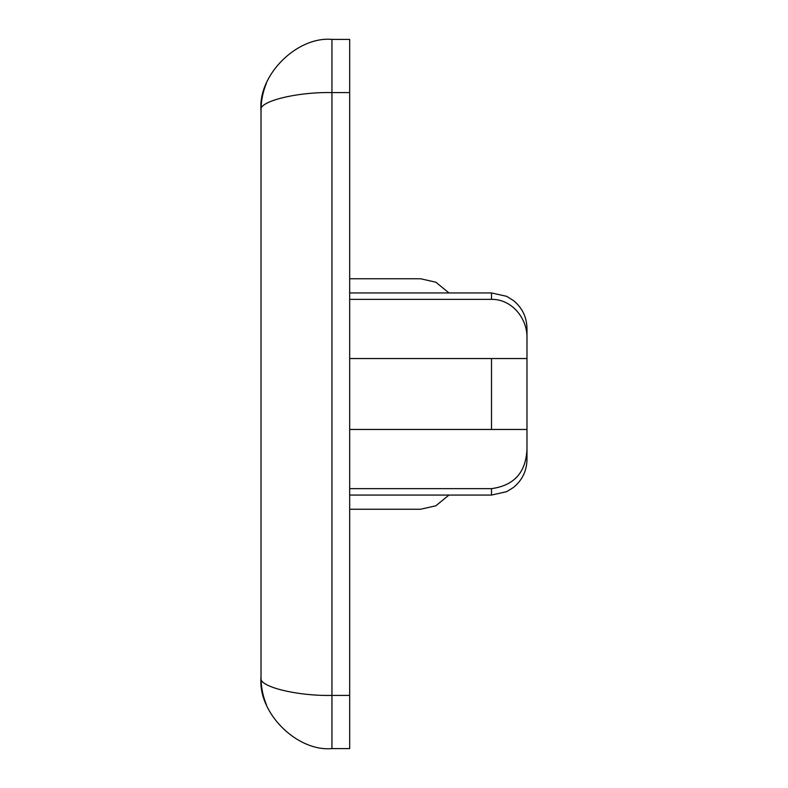 <?xml version="1.0" encoding="UTF-8"?>
<svg xmlns="http://www.w3.org/2000/svg" width="788" height="788" viewBox="0 0 788 788"><rect width="100%" height="100%" fill="white"/><g stroke="black" fill="none" stroke-linecap="round" stroke-linejoin="round"><path stroke-width="1.18" d="M491.515 429.46L491.515 358.54L526.975 358.54L526.975 429.46L349.675 429.46M349.675 39.4L349.675 748.6L331.945 748.6C296.859 751.772 257.853 712.766 261.025 677.68L261.025 110.32C257.853 75.234 296.859 36.228 331.945 39.4L349.675 39.4L331.945 39.4L331.945 695.41L349.675 695.41M491.515 299.361L491.515 292.939L506.615 296.318L513.471 300.553C522.227 307.773 526.729 317.052 526.975 328.399L526.975 338.81C527.901 319.189 512.269 298.997 491.515 299.361L349.675 299.361M526.975 338.81L526.975 358.54M491.515 358.54L349.675 358.54M349.675 495.061L491.515 495.061L491.515 488.639L349.675 488.639M491.515 488.639C514.101 485.575 525.921 472.426 526.975 449.19L526.975 459.601C526.729 470.948 522.227 480.227 513.471 487.447L506.615 491.682L491.515 495.061M526.975 429.46L526.975 449.19M349.675 278.755L420.595 278.755L435.872 282.212L448.963 292.939M448.963 495.061L435.872 505.788L420.595 509.245L349.675 509.245M331.945 748.6C296.859 751.772 257.853 712.766 261.025 677.68C257.853 686.456 296.859 696.198 331.945 695.41L331.945 748.6C296.859 751.772 257.853 712.766 261.025 677.68C261.035 687.018 262.837 696.06 266.423 704.817M266.374 83.292L266.423 83.183C262.837 91.94 261.035 100.982 261.025 110.32C257.853 75.234 296.859 36.228 331.945 39.4C296.859 36.228 257.853 75.234 261.025 110.32C257.853 101.544 296.859 91.802 331.945 92.59L349.675 92.59M349.675 292.939L491.515 292.939"/></g></svg>
